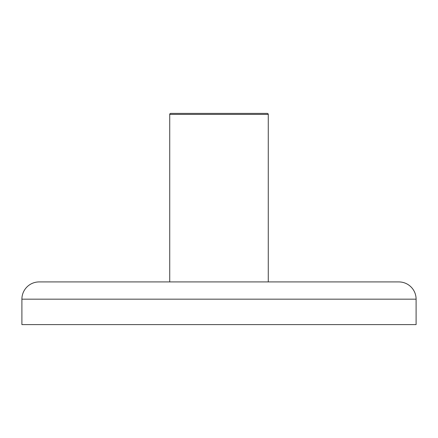 <?xml version="1.0" encoding="UTF-8"?>
<svg xmlns="http://www.w3.org/2000/svg" width="438" height="438" viewBox="0 0 438 438"><rect width="100%" height="100%" fill="white"/><g stroke="black" fill="none" stroke-linecap="round" stroke-linejoin="round"><path stroke-width="0.66" d="M268.275 281.924L268.275 114.389A0.986 0.986 0 0 0 267.289 113.404L170.71 113.404A0.986 0.986 0 0 0 169.725 114.389L169.725 281.924M256.548 113.404L181.452 113.404L256.548 113.404M21.9 299.17L21.9 324.596L416.1 324.596L416.1 299.17L21.9 299.17A17.246 17.246 0 0 1 39.146 281.924L398.854 281.924A17.246 17.246 0 0 1 416.1 299.17M134.05 281.924L135.545 281.924M99.618 281.924L100.74 281.924M268.275 114.389L169.725 114.389"/></g></svg>
